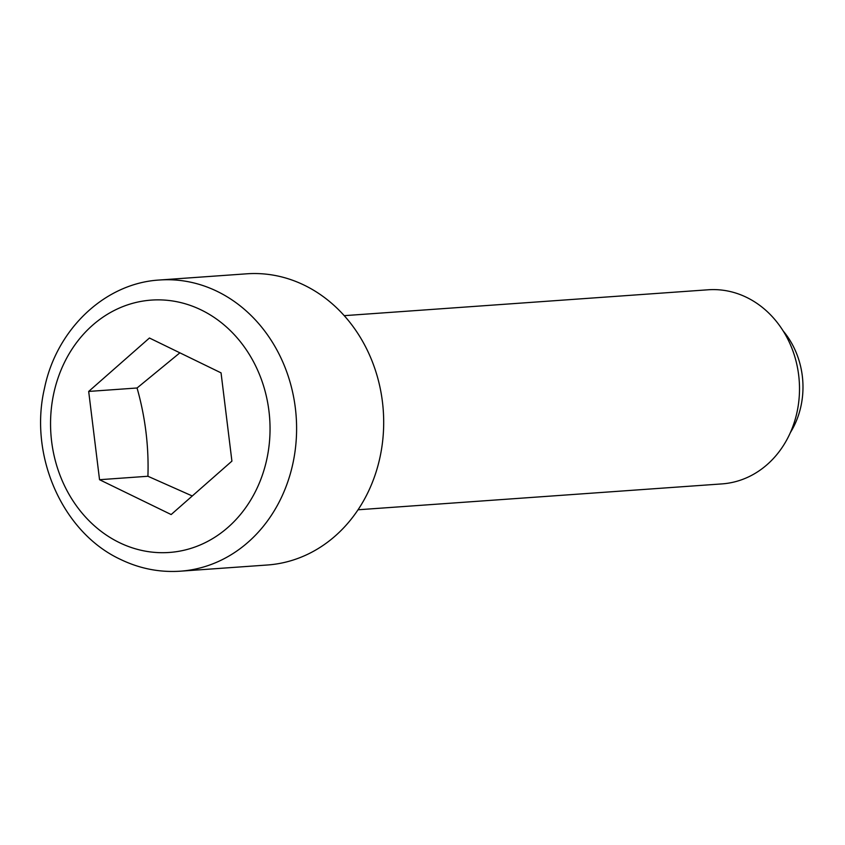 <?xml version="1.0" encoding="UTF-8"?>
<svg xmlns="http://www.w3.org/2000/svg" width="845" height="845" viewBox="0 0 845 845"><rect width="100%" height="100%" fill="white"/><g stroke="black" fill="none" stroke-linecap="round" stroke-linejoin="round"><path stroke-width="1.27" d="M344.232 315.66L708.184 289.782A97.302 84.352 85.9 0 1 746.589 297.377A97.302 84.352 85.9 0 1 798.557 403.35A97.302 84.352 85.9 0 1 721.989 483.9L358.037 509.778M246.708 273.812A145.953 126.528 85.9 0 1 304.316 285.209A145.953 126.528 85.9 0 1 382.267 444.164A145.953 126.528 85.9 0 1 267.411 564.999L180.323 571.188A145.953 126.528 85.9 0 0 295.18 450.353A145.953 126.528 85.9 0 0 217.228 291.398A145.953 126.528 85.9 0 0 159.62 280.001L246.708 273.812M147.917 476.263L99.541 479.707L88.683 391.436L137.059 387.992C145.287 417.092 148.91 446.509 147.917 476.263L192.28 495.983M88.683 391.436L149.438 338.011L221.052 372.867L231.91 461.127L171.155 514.552L99.541 479.707M179.879 352.83L137.059 387.992M783.167 330.934A79.462 68.889 85.9 0 1 790.381 432.566M201.247 309.978A126.496 109.66 -94.1 0 0 58.474 376.743A126.496 109.66 -94.1 0 0 119.335 542.585A126.496 109.66 -94.1 0 0 262.119 475.83A126.496 109.66 -94.1 0 0 201.247 309.978M180.323 571.188C159.568 572.561 139.626 568.632 120.497 559.401C62.15 532.35 28.593 455.159 44.542 388.066C56.562 329.37 104.822 283.075 159.62 280.001"/></g></svg>
